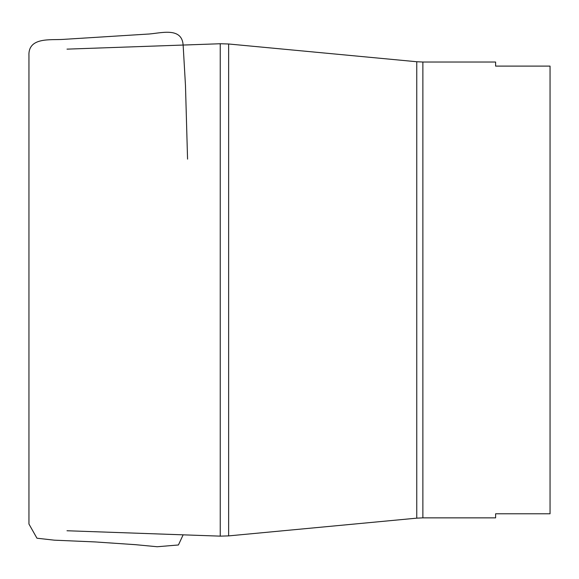 <?xml version="1.0" encoding="UTF-8"?>
<svg xmlns="http://www.w3.org/2000/svg" width="579" height="579" viewBox="0 0 579 579"><rect width="100%" height="100%" fill="white"/><g stroke="black" fill="none" stroke-linecap="round" stroke-linejoin="round"><path stroke-width="0.87" d="M550.05 513.783L495.61 513.783L495.61 517.865L422.873 517.865L422.873 62.025L495.61 62.025L495.61 66.107L550.05 66.107L550.05 513.783L495.61 513.783M67.005 530.755L220.237 536.14L220.237 43.743L67.005 49.135M228.64 43.99L228.64 535.893L416.757 518.154L416.757 61.736L228.64 43.99L220.237 43.743M187.56 159.116L185.475 85.497L183.138 45.046C181.755 26.084 159.442 33.705 147.175 34.125L63.017 39.401C50.453 40.226 27.958 36.875 28.95 55.845L28.95 524.038L36.962 538.217L54.31 540.171L94.978 541.922L135.595 544.687L157.227 546.742L178.419 544.977L183.145 534.837M220.237 536.14L228.64 535.893M416.757 518.154L422.873 517.865M416.757 61.736L422.873 62.025"/></g></svg>
